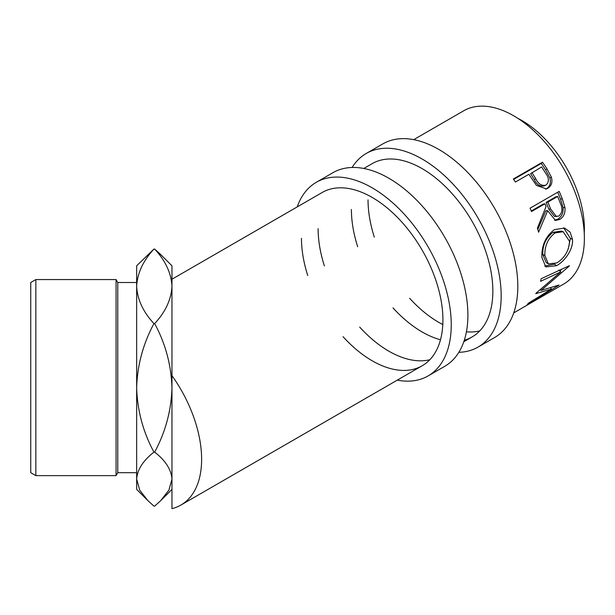 <?xml version="1.0" encoding="UTF-8"?>
<svg xmlns="http://www.w3.org/2000/svg" width="615" height="615" viewBox="0 0 615 615"><rect width="100%" height="100%" fill="white"/><g stroke="black" fill="none" stroke-linecap="round" stroke-linejoin="round"><path stroke-width="0.92" d="M352.126 167.472A111.792 64.544 60 0 1 366.233 153.473A111.792 64.544 60 0 1 452.379 183.424A111.792 64.544 60 0 1 501.171 295.93A111.792 64.544 60 0 1 478.016 347.106A111.792 64.544 60 0 1 458.844 352.318M366.233 153.473L382.868 143.872A111.792 64.544 60 0 1 469.014 173.822A111.792 64.544 60 0 1 517.815 286.321A111.792 64.544 60 0 1 494.66 337.497L478.016 347.106M479.762 330.901A100.022 57.749 60 0 1 466.416 331.816M442.808 324.551A100.022 57.749 60 0 1 409.621 298.267M374.32 237.129A100.022 57.749 60 0 1 368.039 199.852M363.796 168.472L372.113 163.667A100.022 57.749 60 0 1 449.188 190.465A100.022 57.749 60 0 1 492.853 291.126A100.022 57.749 60 0 1 472.135 336.912A100.022 57.749 60 0 1 464.325 340.195M440.501 339.764A100.022 57.749 60 0 1 392.985 307.877M357.676 246.73A100.022 57.749 60 0 1 351.396 209.454M297.222 206.901A111.792 64.544 60 0 1 316.302 182.301A111.792 64.544 60 0 1 402.448 212.252A111.792 64.544 60 0 1 451.249 324.751A111.792 64.544 60 0 1 428.094 375.926A111.792 64.544 60 0 1 397.252 380.147M316.302 182.301L332.946 172.692A111.792 64.544 60 0 1 419.092 202.643A111.792 64.544 60 0 1 467.892 315.141A111.792 64.544 60 0 1 444.737 366.317L428.094 375.926M429.831 359.729A100.022 57.749 60 0 1 359.698 327.095M324.397 265.949A100.022 57.749 60 0 1 318.116 228.672M171.962 279.225L322.191 192.495A100.022 57.749 60 0 1 399.266 219.286A100.022 57.749 60 0 1 442.923 319.946A100.022 57.749 60 0 1 422.213 365.74A100.022 57.749 60 0 1 343.055 336.705M307.754 275.558A100.022 57.749 60 0 1 301.473 238.282M147.546 500.272L136.653 489.386L136.653 387.85C137.314 365.279 143.08 343.854 153.95 323.582L154.665 323.582C165.473 343.593 171.239 365.018 171.962 387.85C171.301 410.428 165.535 431.853 154.665 452.125C165.473 460.527 171.239 469.529 171.962 479.131L168.925 490.094L160.669 500.679L154.665 506.137L153.95 506.137L147.946 500.679L139.743 490.201L136.653 479.131C137.314 469.645 143.08 460.643 153.95 452.125C143.141 432.114 137.376 410.689 136.653 387.85L136.653 286.321C137.36 273.16 143.126 260.737 153.95 249.06L154.665 249.06C165.489 260.729 171.254 273.152 171.962 286.321C171.254 299.505 165.496 311.928 154.665 323.582M35.847 475.633L30.75 472.689L30.75 282.5L35.847 279.564L35.847 475.633L116.066 475.633L116.066 279.564L117.765 282.5L117.765 472.689L136.653 472.689M517.945 118.403A88.252 50.953 60 0 1 521.974 120.578A88.252 50.953 60 0 1 584.25 233.254M513.74 312.897L522.058 308.092A100.022 57.749 60 0 0 523.419 307.262L552.539 290.449A100.022 57.749 60 0 1 551.186 291.272A100.022 57.749 60 0 1 549.787 292.033M547.704 293.24L538.763 298.444A100.022 57.749 60 0 1 537.841 298.936M535.757 300.135L524.572 306.631A100.022 57.749 60 0 1 523.657 307.123M536.042 293.194A100.022 57.749 60 0 1 535.788 293.663L551.501 289.042L528.931 302.841A100.022 57.749 60 0 1 527.332 304.325L558.789 285.283A100.022 57.749 60 0 0 559.004 285.053L541.154 290.395L569.267 266.049A100.022 57.749 60 0 0 569.367 265.688L541.162 278.726A100.022 57.749 60 0 1 540.554 281.332L560.811 271.868L536.042 293.194M572.48 239.389C573.503 249.09 564.778 261.306 556.544 265.695L545.782 266.91L541.877 257.347C541.515 245.516 545.697 236.275 554.415 229.626L564.578 228.065L570.097 232.086L572.48 239.389L570.405 238.359L568.245 248.998M559.173 191.396A100.022 57.749 60 0 1 562.302 198.876L564.954 207.616C565.4 213.051 563.686 216.987 559.804 219.44L555.483 220.439L547.673 210.691L538.602 232.239A100.022 57.749 60 0 0 537.433 228.088L546.066 206.525A100.022 57.749 60 0 0 544.944 203.796L531.506 211.552A100.022 57.749 60 0 0 530.045 208.208L559.173 191.396M542.476 162.199A100.022 57.749 60 0 1 546.973 168.856L551.378 177.135C552.724 182.263 551.509 185.991 547.734 188.328L546.489 188.936L536.449 185.376L530.507 176.713A100.022 57.749 60 0 0 528.885 174.268L515.447 182.032A100.022 57.749 60 0 0 513.348 179.011L542.476 162.199L541.262 163.452A97.078 56.05 60 0 1 545.62 169.909L549.887 177.95C551.163 182.947 549.91 186.614 546.135 188.943L545.613 189.22M413.718 139.651L463.641 110.823A100.022 57.749 60 0 1 513.656 115.781A100.022 57.749 60 0 1 578.999 203.919A100.022 57.749 60 0 1 563.663 284.069L551.186 291.272M160.669 254.518L171.962 265.803L171.962 375.642A100.022 57.749 60 0 1 180.91 505.053A100.022 57.749 60 0 1 171.962 508.636L171.962 375.642M153.95 452.125L154.665 452.125M153.95 323.582C143.126 311.928 137.36 299.505 136.653 286.321L136.653 265.803L153.95 249.06M160.669 254.51L154.665 249.06M558.82 270.031L560.811 271.868M550.656 287.889L551.501 289.042M540.577 289.75L540.093 289.896M540.447 289.604L541.154 290.395M561.787 269.216L559.827 270.969M556.544 265.695L554.492 264.143L544.744 266.049M563.648 227.834L570.405 238.359M554.899 263.897L554.492 264.143M563.163 231.717L561.303 231.102L553.093 232.339C545.966 237.744 542.53 245.116 542.784 254.456L546.189 262.513L548.372 263.927L556.898 262.897C564.824 257.793 569.021 250.582 569.505 241.264L563.163 231.717L555.107 232.924C547.996 238.359 544.582 245.885 544.859 255.494L548.372 263.927M553.093 232.339L555.107 232.924M542.784 254.456L544.859 255.494M557.674 192.257A97.078 56.05 60 0 1 560.503 199.045L563.071 207.539C563.471 212.828 561.733 216.695 557.851 219.14L554.492 220.208M564.954 207.616L563.071 207.539M559.804 219.44L557.851 219.14M547.673 210.691L545.843 210.776L537.817 229.403M544.944 203.796L543.199 204.088L531.26 210.976M557.636 196.469L555.891 196.762L546.182 202.366L548.78 209.046L554.484 216.465L558.866 216.08C562.341 212.813 562.856 208.616 560.419 203.496A100.022 57.749 60 0 0 557.636 196.469L547.934 202.074L550.61 208.962L556.46 216.649M547.934 202.074L546.182 202.366M551.378 177.135L549.887 177.95M547.734 188.328L546.135 188.943M513.625 179.403L541.262 163.452M531.875 172.546L535.719 178.619C538.271 184.046 541.707 186.191 546.02 185.069C549.264 181.894 549.141 177.958 545.659 173.246A100.022 57.749 60 0 0 541.577 166.942L530.599 173.707L534.327 179.595C536.795 184.877 540.178 186.937 544.467 185.776M543.968 186.022L546.02 185.069M535.719 178.619L534.327 179.595M562.302 198.876L560.503 199.045M550.61 208.962L548.78 209.046M546.973 168.856L545.62 169.909M117.765 282.5L136.653 282.5M35.847 279.564L116.066 279.564M180.91 505.053L422.213 365.74M463.818 341.717L472.135 336.912M117.765 472.689L116.066 475.633M171.962 489.386L161.138 500.203"/></g></svg>
